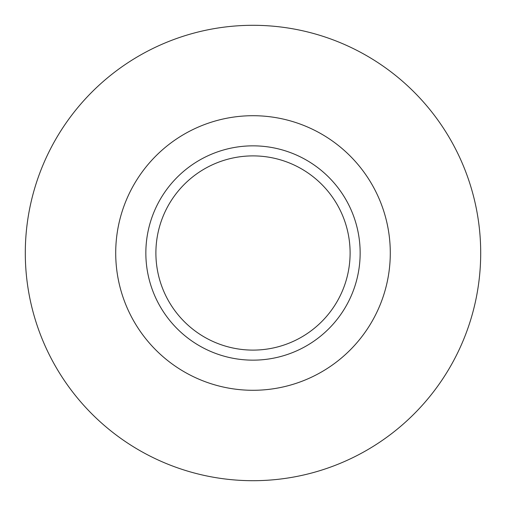 <?xml version="1.0" encoding="UTF-8"?>
<svg xmlns="http://www.w3.org/2000/svg" width="506" height="506" viewBox="0 0 506 506"><rect width="100%" height="100%" fill="white"/><g stroke="black" fill="none" stroke-linecap="round" stroke-linejoin="round"><path stroke-width="0.38" stroke-dasharray="2.53 1.9" d="M253 155.892A97.108 97.108 0 0 1 350.108 253A97.108 97.108 0 0 1 253 350.108A97.108 97.108 0 0 1 155.892 253A97.108 97.108 0 0 1 253 155.892M253 480.7A227.7 227.7 0 0 1 25.3 253A227.7 227.7 0 0 1 253 25.3A227.7 227.7 0 0 1 480.7 253A227.7 227.7 0 0 1 253 480.7M253 390.29A137.29 137.29 0 0 1 115.71 253A137.29 137.29 0 0 1 253 115.71A137.29 137.29 0 0 1 390.29 253A137.29 137.29 0 0 1 253 390.29M253 145.848A107.152 107.152 0 0 1 360.152 253A107.152 107.152 0 0 1 253 360.152A107.152 107.152 0 0 1 145.848 253A107.152 107.152 0 0 1 253 145.848"/><path stroke-width="0.76" d="M253 155.892A97.108 97.108 0 0 1 350.108 253A97.108 97.108 0 0 1 253 350.108A97.108 97.108 0 0 1 155.892 253A97.108 97.108 0 0 1 253 155.892M253 480.7A227.7 227.7 0 0 1 25.3 253A227.7 227.7 0 0 1 253 25.3A227.7 227.7 0 0 1 480.7 253A227.7 227.7 0 0 1 253 480.7M253 390.29A137.29 137.29 0 0 1 115.71 253A137.29 137.29 0 0 1 253 115.71A137.29 137.29 0 0 1 390.29 253A137.29 137.29 0 0 1 253 390.29M253 145.848A107.152 107.152 0 0 1 360.152 253A107.152 107.152 0 0 1 253 360.152A107.152 107.152 0 0 1 145.848 253A107.152 107.152 0 0 1 253 145.848"/></g></svg>
